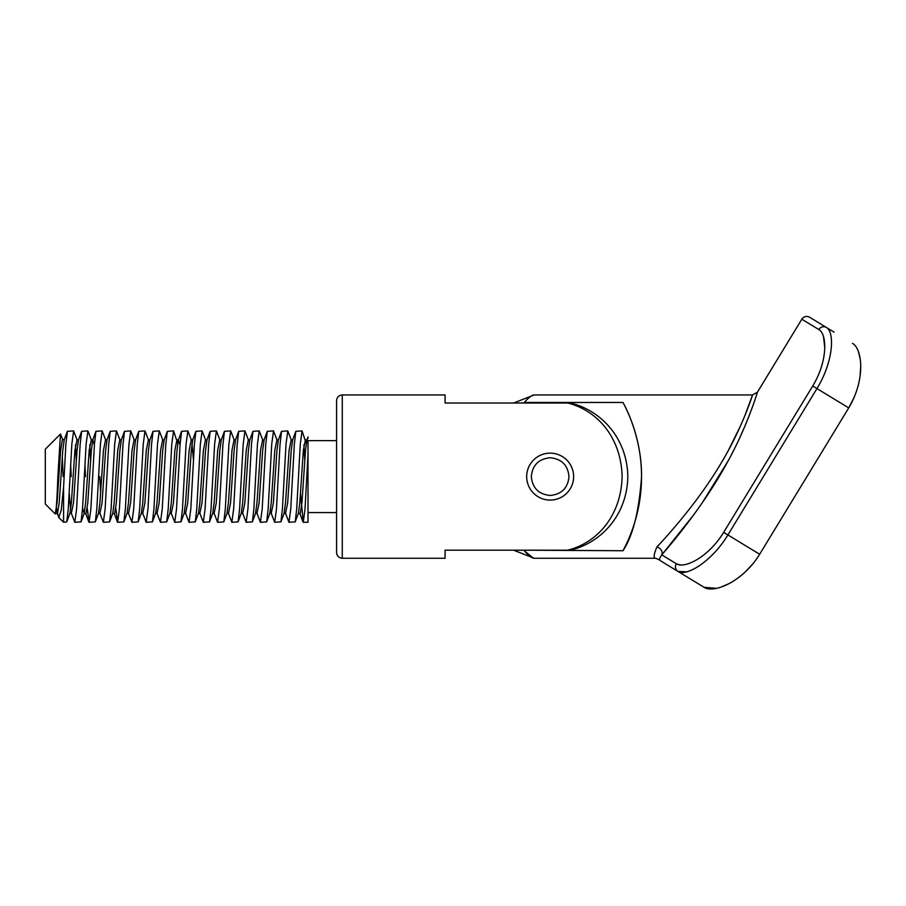 <?xml version="1.0" encoding="UTF-8"?>
<svg xmlns="http://www.w3.org/2000/svg" width="906" height="906" viewBox="0 0 906 906"><rect width="100%" height="100%" fill="white"/><g stroke="black" fill="none" stroke-linecap="round" stroke-linejoin="round"><path stroke-width="1.36" d="M304.79 459.988L303.884 444.903M306.228 443.442L302.06 430.916L300.282 444.155L296.715 508.764L295.22 521.879L288.969 522.286L290.747 509.059L294.314 444.438L295.809 431.324L302.06 430.916M292.706 439.772L291.234 439.897L287.78 430.916L286.013 444.155L282.434 508.764L280.939 521.879L274.688 522.286L276.466 509.059L280.033 444.438L281.528 431.324L287.78 430.916M278.436 439.772L276.964 439.897L273.51 430.916L271.732 444.155L268.165 508.764L266.67 521.879L260.418 522.286L262.185 509.059L265.752 444.438L267.259 431.324L273.51 430.916M264.156 439.772L262.683 439.897L259.229 430.916L257.451 444.155L253.884 508.764L252.389 521.879L246.138 522.286L247.916 509.059L251.483 444.438L252.978 431.324L259.229 430.916M249.875 439.772L248.403 439.897L244.948 430.916L243.182 444.155L239.603 508.764L238.108 521.879L231.857 522.286L233.635 509.059L237.202 444.438L238.697 431.324L244.948 430.916M235.594 439.772L234.133 439.897L230.679 430.916L228.901 444.155L225.334 508.764L223.827 521.879L217.576 522.286L219.354 509.059L222.921 444.438L224.428 431.324L230.679 430.916M221.324 439.772L219.852 439.897L216.398 430.916L214.62 444.155L211.053 508.764L209.558 521.879L203.306 522.286L205.073 509.059L208.652 444.438L210.147 431.324L216.398 430.916M207.044 439.772L205.571 439.897L202.117 430.916L200.339 444.155L196.772 508.764L195.277 521.879L189.026 522.286L190.804 509.059L194.371 444.438L195.866 431.324L202.117 430.916M192.763 439.772L191.291 439.897L187.836 430.916L186.07 444.155L182.491 508.764L180.996 521.879L174.745 522.286L176.523 509.059L180.09 444.438L181.585 431.324L187.836 430.916M177.723 443.442L173.567 430.916L171.789 444.155L168.222 508.764L166.715 521.879L160.475 522.286L162.242 509.059L165.809 444.438L167.316 431.324L173.567 430.916M167.316 431.324L164.156 439.897L162.74 439.897L159.286 430.916L157.508 444.155L153.941 508.764L152.446 521.879L146.194 522.286L147.972 509.059L151.54 444.438L153.035 431.324L159.286 430.916M149.932 439.772L148.459 439.897L145.005 430.916L143.227 444.155L139.66 508.764L138.165 521.879L131.914 522.286L133.692 509.059L137.259 444.438L138.754 431.324L145.005 430.916M135.651 439.772L134.19 439.897L130.736 430.916L128.958 444.155L125.39 508.764L123.884 521.879L117.633 522.286L119.411 509.059L122.978 444.438L124.484 431.324L130.736 430.916M121.381 439.772L119.909 439.897L116.455 430.916L114.677 444.155L111.11 508.764L109.615 521.879L103.363 522.286L105.13 509.059L108.709 444.438L110.204 431.324L116.455 430.916M107.101 439.772L105.628 439.897L102.174 430.916L100.396 444.155L96.829 508.764L95.334 521.879L89.082 522.286L90.86 509.059L94.428 444.438L95.923 431.324L102.174 430.916M90.623 459.988L89.728 444.903M92.82 439.772L91.347 439.897L87.893 430.916L86.127 444.155L82.548 508.764L81.053 521.879L74.802 522.286L76.58 509.059L80.147 444.438L81.642 431.324L87.893 430.916M84.915 464.676L85.515 476.601M76.342 459.988L75.447 444.903M78.539 439.772L77.078 439.897L73.624 430.916L71.846 444.155L68.278 508.764L66.772 521.879L63.579 522.286L63.579 487.156L65.866 444.438L67.372 431.324L73.624 430.916M70.645 464.676L71.234 476.601M308.006 476.601L308.006 522.286L303.25 522.286L305.016 509.059L308.006 453.849L308.006 476.601M300.52 493.226L303.25 522.286M295.809 431.324L292.649 439.897L291.234 450.327L287.666 502.955L285.515 513.306L288.969 522.286M281.528 431.324L278.38 439.897L276.953 450.327L273.386 502.955L271.234 513.306L274.688 522.286M267.259 431.324L264.099 439.897L262.683 450.327L259.105 502.955L256.964 513.306L260.418 522.286M252.978 431.324L249.818 439.897L248.403 450.327L244.835 502.955L242.683 513.306L246.138 522.286M226.93 513.442L228.403 513.306L231.857 522.286M224.428 431.324L221.268 439.897L219.841 450.327L216.274 502.955L214.122 513.306L217.576 522.286M210.147 431.324L206.987 439.897L205.571 450.327L201.993 502.955L199.852 513.306L203.306 522.286M195.866 431.324L192.706 439.897L191.291 450.327L187.723 502.955L185.571 513.306L189.026 522.286M180.056 444.903L178.437 439.897L177.01 450.327L173.442 502.955L171.291 513.306L174.745 522.286M164.156 439.897L162.729 450.327L159.162 502.955L157.021 513.306L160.475 522.286M153.035 431.324L149.875 439.897L148.459 450.327L144.892 502.955L142.74 513.306L146.194 522.286M126.987 513.442L128.459 513.306L131.914 522.286M115.809 508.3L117.633 522.286M99.796 476.601L100.634 493.226M110.204 431.324L107.044 439.897L105.628 450.327L102.05 502.955L99.909 513.306L103.363 522.286M87.259 508.3L89.082 522.286M81.642 431.324L78.494 439.897L77.067 450.327L73.499 502.955L71.348 513.306L74.802 522.286M64.269 439.772L62.435 439.387L60.645 450.248L57.078 502.875L55.243 513.951L45.3 504.019L45.3 449.195L60.476 434.019L57.859 476.601C56.965 501.539 56.047 513.895 55.107 513.679M63.092 476.601L62.31 456.601M62.797 439.897L60.476 434.019M336.568 440.622L308.006 440.622M336.568 512.581L308.006 512.581M336.568 476.601L336.568 400.645C336.907 397.179 338.81 395.276 342.275 394.937L342.275 558.266C338.81 557.937 336.907 556.024 336.568 552.558L336.568 476.601M531.312 476.601C532.422 465.152 538.708 458.866 550.157 457.757C561.595 458.855 567.881 465.14 569.002 476.601C567.881 488.062 561.607 494.336 550.157 495.446C538.696 494.336 532.422 488.051 531.312 476.601M567.711 403.011L574.042 403.94C602.966 412.57 627.235 439.489 627.824 476.601C627.19 513.883 602.886 540.644 574.042 549.263L567.711 550.191C597.722 542.592 621.154 515.423 622.116 476.601C621.199 437.96 597.779 410.599 567.711 403.011L445.073 403.011L445.073 394.937L342.275 394.937M567.711 550.191L445.073 550.191L445.073 558.266L342.275 558.266M308.006 438.504L308.006 436.975L306.93 439.897L305.515 450.327L301.936 502.955L300.158 513.815L298.38 513.306L295.22 521.879M308.006 441.211L308.006 453.849M56.568 508.175L57.52 513.793M56.365 509.761L58.777 517.496L61.246 510.123L63.579 487.156M679.964 564.891L676.352 563.747C684.019 569.081 708.232 557.654 723.668 532.366L812.727 386.001C828.141 360.531 827.065 333.986 818.843 329.558L801.833 319.206A5.708 5.708 0 0 1 809.681 317.293L826.397 327.474L809.681 317.293M661.244 561.244L677.971 571.414L661.244 561.244A5.708 5.708 0 0 1 659.964 560.168L659.783 559.863M532.909 557.779L524.302 550.735C528.606 555.706 531.901 558.209 534.2 558.266L655.706 558.266C653.294 558.13 653.702 554.381 656.929 546.998A5.708 4.507 41 0 1 661.765 554.868C679.172 534.959 707.065 499.557 726.759 463.351C747.167 427.1 757.767 391.188 757.427 392.196C757.699 391.437 747.065 427.315 726.714 463.442C707.122 499.455 679.217 534.902 661.765 554.868C659.375 558.492 658.775 560.27 659.964 560.168C658.775 560.259 659.375 558.492 661.765 554.868L693.622 514.959M662.75 540.655L656.929 546.998C674.381 528.425 702.116 495.718 721.81 461.935C742.263 428.028 752.875 394.076 752.546 394.937L744.958 415.503M523.317 550.191L622.988 550.735C632.932 535.797 639.115 511.12 641.539 476.692C641.958 444.563 630.168 415.141 622.988 402.468L524.302 402.468C528.606 397.508 531.901 394.993 534.2 394.937L752.546 394.937L757.427 392.196L801.833 319.206M740.247 426.5L728.56 450.033M622.988 550.735A157.406 157.406 0 0 0 622.988 402.468M523.317 403.011L524.302 402.468M702.173 502.932L727.778 461.505M731.889 453.793L733.871 449.908M739.59 438.13L745.457 424.869M756.986 393.589L757.257 392.728M834.075 332.14L826.397 327.474A5.708 5.368 -58.7 0 0 818.843 329.558L820.021 330.441M823.509 336.715L824.743 347.462M685.638 576.08L677.971 571.414A5.708 5.368 -58.7 0 1 676.352 563.747L661.765 554.868M852.501 343.351C862.353 348.889 865.819 379.308 848.718 407.904L759.658 554.268C742.297 582.433 713.441 593.577 704.064 587.292L716.318 588.356M721.312 586.975L728.866 583.691M736.929 578.753L742.082 574.778M744.913 572.286L752.784 563.951M826.397 327.474C834.698 331.834 833.803 360.996 816.963 388.583L848.718 407.904L854.143 397.383M857.948 386.522L858.854 382.864M860.054 376.228L860.7 366.794M860.145 358.81L858.469 351.822M812.727 386.001L816.963 388.583L727.903 534.948C711.244 562.467 685.615 576.839 677.971 571.414L704.064 587.292M677.971 571.414L686.635 571.833M526.68 476.601A23.477 23.477 0 0 1 550.157 453.136A23.477 23.477 0 0 1 573.634 476.601A23.477 23.477 0 0 1 550.157 500.078A23.477 23.477 0 0 1 526.68 476.601M269.762 513.442L271.29 513.442L270.532 509.761M238.697 431.324L235.537 439.897L234.122 450.327L230.554 502.955L228.448 513.419M138.754 431.324L135.594 439.897L134.179 450.327L130.611 502.955L128.505 513.419M124.484 431.324L121.325 439.897L119.898 450.327L116.33 502.955L114.552 513.815L112.718 513.442M94.394 444.903L92.763 439.897L91.347 450.327L87.78 502.955L85.991 513.815L84.156 513.442M70.645 509.761L69.207 493.226M67.372 431.324L64.213 439.897L62.786 450.327L59.218 502.955L57.44 513.815L55.606 513.442M305.469 439.784L303.363 450.248L299.795 502.875L298.38 513.306M291.188 439.784L289.093 450.248L285.515 502.875L284.099 513.306L280.939 521.879M276.919 439.784L274.812 450.248L271.245 502.875L269.818 513.306L266.67 521.879M262.638 439.784L260.532 450.248L256.964 502.875L255.549 513.306L252.389 521.879M248.357 439.784L246.251 450.248L242.683 502.875L241.268 513.306L238.108 521.879M234.088 439.784L231.981 450.248L228.414 502.875L226.987 513.306L223.827 521.879M219.807 439.784L217.7 450.248L214.133 502.875L212.706 513.306L209.558 521.879M205.526 439.784L203.42 450.248L199.852 502.875L198.437 513.306L195.277 521.879M193.442 459.988L192.004 443.442M191.245 439.784L189.15 450.248L185.571 502.875L184.156 513.306L180.996 521.879M176.976 439.784L174.869 450.248L171.302 502.875L169.875 513.306L166.715 521.879M162.695 439.784L160.589 450.248L157.021 502.875L155.606 513.306L152.446 521.879M148.414 439.784L146.308 450.248L142.74 502.875L141.325 513.306L138.165 521.879M134.145 439.784L132.038 450.248L128.471 502.875L127.044 513.306L123.884 521.879M119.864 439.784L117.757 450.248L114.19 502.875L112.763 513.306L109.615 521.879M105.583 439.784L103.477 450.248L99.909 502.875L98.494 513.306L95.334 521.879M91.302 439.784L89.207 450.248L85.628 502.875L84.213 513.306L82.582 508.3M77.033 439.784L74.926 450.248L71.359 502.875L69.932 513.306L66.772 521.879M723.668 532.366L759.658 554.268M58.777 517.496L63.579 522.286M302.955 521.879L299.795 513.306M181.585 431.324L178.437 439.897M117.338 521.879L114.235 513.442M95.923 431.324L92.763 439.897M88.788 521.879L85.685 513.442M84.213 513.306L81.053 521.879M306.987 439.772L305.515 439.897M285.571 513.442L284.042 513.442M257.01 513.442L255.492 513.442M242.74 513.442L241.211 513.442M214.178 513.442L212.661 513.442M199.909 513.442L198.437 513.306M185.628 513.442L184.099 513.442M178.482 439.772L177.021 439.897M171.347 513.442L169.818 513.442M157.066 513.442L155.549 513.442M142.797 513.442L141.268 513.442M99.966 513.442L98.437 513.442M71.404 513.442L69.875 513.442M534.2 394.937L513.611 403.011M513.611 550.191L534.2 558.266M655.706 558.266L659.964 560.168"/></g></svg>
